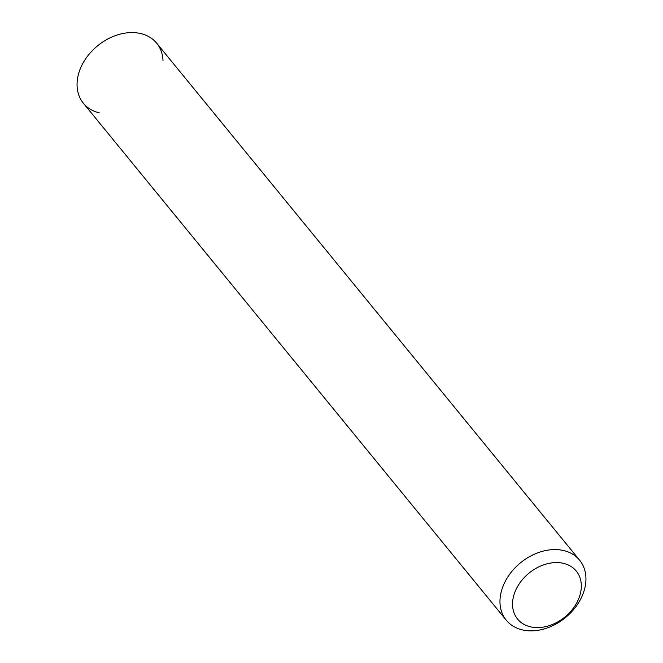 <?xml version="1.0" encoding="UTF-8"?>
<svg xmlns="http://www.w3.org/2000/svg" width="663" height="663" viewBox="0 0 663 663"><rect width="100%" height="100%" fill="white"/><g stroke="black" fill="none" stroke-linecap="round" stroke-linejoin="round"><path stroke-width="0.99" d="M99.235 112.851A47.38 35.429 -39.3 0 1 82.419 64.195A47.38 35.429 -39.3 0 1 140.846 33.589A47.38 35.429 -39.3 0 1 163.007 60.681M563.765 550.588A47.38 35.429 -39.3 0 1 579.628 560.218A47.38 35.429 -39.3 0 1 574.017 609.073A47.38 35.429 -39.3 0 1 522.154 629.85A47.38 35.429 -39.3 0 1 506.283 620.22A47.38 35.429 -39.3 0 1 511.902 571.365A47.38 35.429 -39.3 0 1 563.765 550.588M579.628 560.218L156.717 43.219A47.38 35.429 140.7 0 0 140.846 33.589A47.38 35.429 140.7 0 0 88.983 54.366A47.38 35.429 140.7 0 0 83.372 103.221L506.283 620.22M530.301 626.792A37.907 28.343 -39.3 0 1 516.842 587.866A37.907 28.343 -39.3 0 1 563.583 563.384A37.907 28.343 -39.3 0 1 577.042 602.311A37.907 28.343 -39.3 0 1 530.301 626.792"/></g></svg>
